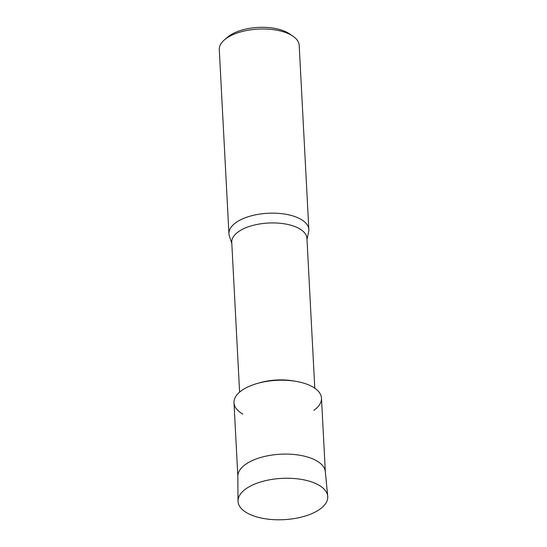<?xml version="1.0" encoding="UTF-8"?>
<svg xmlns="http://www.w3.org/2000/svg" width="547" height="547" viewBox="0 0 547 547"><rect width="100%" height="100%" fill="white"/><g stroke="black" fill="none" stroke-linecap="round" stroke-linejoin="round"><path stroke-width="0.82" d="M319.954 509.154A44.916 20.67 177 0 0 308.193 480.881A44.916 20.67 177 0 0 245.842 488.881A44.916 20.67 177 0 0 257.603 517.154A44.916 20.67 177 0 0 319.954 509.154A44.916 20.67 177 0 0 327.721 496.238A44.916 20.67 177 0 0 295.168 478.604A44.916 20.67 177 0 0 245.842 488.881A44.916 20.67 177 0 0 238.027 500.936A44.916 20.67 177 0 0 269.733 519.342A44.916 20.67 177 0 0 319.954 509.154M313.869 410.346A43.801 20.157 177 0 0 296.05 381.375L293.308 380.91A37.647 17.326 177 0 0 260.201 382.647L257.521 383.399A43.801 20.157 177 0 0 241.596 390.579A43.801 20.157 177 0 0 242.827 414.072M296.05 381.375A43.801 20.157 177 0 0 257.521 383.399M314.785 388.199L306.935 238.362A37.647 17.326 177 0 0 280.002 223.265A37.647 17.326 177 0 0 238.28 231.839A37.647 17.326 177 0 0 231.75 242.307L239.6 392.137M306.99 239.449L308.645 231.887A40.013 18.413 177 0 0 308.843 229.569A40.013 18.413 177 0 0 280.214 213.515A40.013 18.413 177 0 0 235.88 222.629A40.013 18.413 177 0 0 228.933 233.754A40.013 18.413 177 0 0 229.364 236.044L231.805 243.394M308.843 229.569L299.188 45.387A40.013 18.413 177 0 0 292.905 36.157A40.013 18.413 177 0 0 226.226 38.454A40.013 18.413 177 0 0 224.564 39.74A40.013 18.413 177 0 0 219.279 49.579L228.933 233.754M292.905 36.157L289.404 33.777A36.068 16.601 177 0 0 229.296 35.849A36.068 16.601 177 0 0 227.798 37.011L224.564 39.74M327.721 496.238L325.315 471.63A43.801 20.157 177 0 0 293.575 454.441A43.801 20.157 177 0 0 245.466 464.458A43.801 20.157 177 0 0 237.849 476.218L238.027 500.936M325.335 471.842L321.479 398.168A43.801 20.157 177 0 0 290.136 380.596A43.801 20.157 177 0 0 241.596 390.579A43.801 20.157 177 0 0 233.986 402.756L237.849 476.423"/></g></svg>
